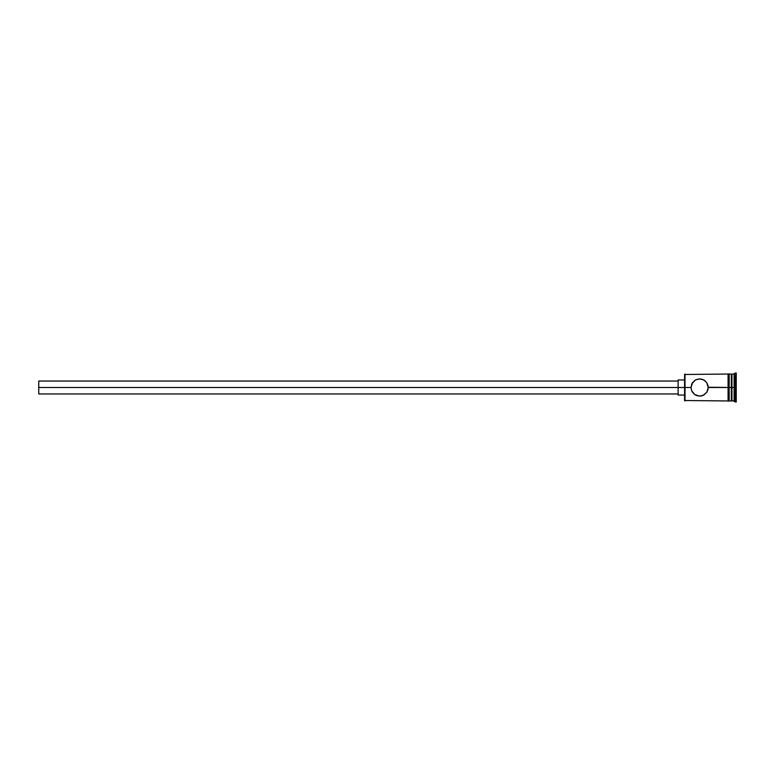 <?xml version="1.0" encoding="UTF-8"?>
<svg xmlns="http://www.w3.org/2000/svg" width="775" height="775" viewBox="0 0 775 775"><rect width="100%" height="100%" fill="white"/><g stroke="black" fill="none" stroke-linecap="round" stroke-linejoin="round"><path stroke-width="1.16" d="M685.013 387.5L684.587 400.52L684.587 387.5L38.75 387.5L38.75 393.962L38.75 387.5L678.125 387.5L678.125 395.037L678.125 387.5L684.587 387.5L684.587 374.48L685.013 400.956L685.013 387.5L691.038 387.5L692.53 382.666L695.553 379.924L699.66 378.888L703.748 379.924L706.781 382.666L708.263 387.5L706.781 392.334L702.993 395.434L699.641 396.112L694.846 394.64L691.726 390.862L691.038 387.5L685.013 387.5L685.013 374.044L685.013 387.5M692.618 382.54L692.288 383.034L692.618 382.54M691.93 383.693L691.591 384.487L691.93 383.693M694.187 380.845L696.289 379.576M728.074 373.938L728.074 387.5L729.149 387.5L729.149 373.938L728.074 373.938L728.074 401.062L729.149 401.062L729.149 387.5L731.3 387.5L731.3 400.956L731.949 374.044L731.949 387.5L734.099 387.5L734.099 400.956L734.099 387.5L735.175 387.5L735.175 372.969L735.175 387.5L736.25 387.5L736.25 372.969L736.25 402.031L736.25 387.5L735.175 387.5L735.175 402.031L735.175 387.5L731.949 387.5L731.949 400.956L731.949 387.5L708.263 387.248M704.485 380.37L706.781 382.666L708.088 385.766L708.088 389.234L706.829 392.266M706.781 392.334L703.748 395.076L699.641 396.112L701.375 395.938M701.433 395.928L702.063 395.763M696.289 395.424L699.641 396.112M693.577 393.603L694.846 394.64L691.726 390.862L691.038 387.645M734.099 387.5L734.099 374.044L734.099 387.5M731.3 374.044L731.3 387.5L731.3 374.044L729.149 374.044M729.149 401.062L729.149 373.938M708.263 387.5L728.074 387.5L728.074 401.062M694.846 380.36L691.726 384.138L691.038 387.5M697.926 379.062L701.375 379.062L704.456 380.351L702.993 379.566M692.114 391.656L691.591 390.522M695.543 395.066L694.846 394.64M678.125 379.963L678.125 387.5L678.125 379.963L684.587 379.963M38.75 381.038L38.75 387.5L38.75 381.038L678.125 381.038M692.608 392.46L692.288 391.966L692.608 392.46M728.074 400.956L684.587 400.52M678.125 393.962L38.75 393.962M684.587 395.037L678.125 395.037M736.25 402.031L731.3 400.307M731.3 400.956L729.149 400.956M736.25 372.969L731.3 374.693M728.074 374.044L684.587 374.48"/></g></svg>
